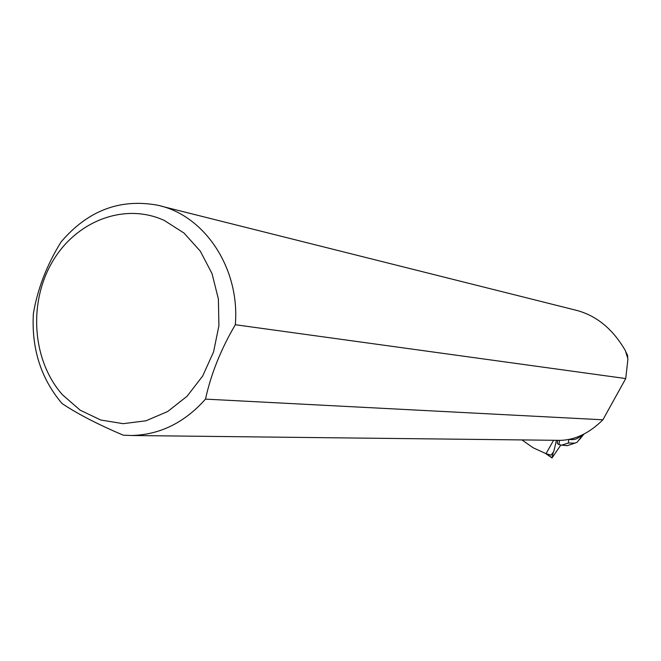 <?xml version="1.0" encoding="UTF-8"?>
<svg xmlns="http://www.w3.org/2000/svg" width="661" height="661" viewBox="0 0 661 661"><rect width="100%" height="100%" fill="white"/><g stroke="black" fill="none" stroke-linecap="round" stroke-linejoin="round"><path stroke-width="0.99" d="M553.232 452.273L552.018 457.941L560.858 444.993L552.026 457.949L553.232 452.273M521.942 439.92L533.171 447.786L546.027 453.686L553.596 440.276M546.027 453.686L551.043 455.156L553.744 451.603L556.455 440.309M625.736 378.563L602.898 419.793L205.497 399.12C184.584 422.668 159.929 434.798 131.547 435.5L123.31 435.186C97.63 424.288 77.188 413.72 61.985 403.474C40.916 378.546 31.381 348.554 33.38 313.512C37.561 288.915 46.791 265.053 61.068 241.943C87.624 210.76 119.6 198.482 156.979 205.092C204.15 214.511 240.174 268.093 235.316 324.733L625.736 378.563L627.933 358.964L625.389 350.677C612.863 328.988 596.429 315.512 576.095 310.249L161.515 206.232M627.735 358.163L627.562 355.296L625.802 351.792M558.677 440.333L560.478 440.358C575.384 439.92 589.521 433.071 602.898 419.793M164.242 220.419L183.998 233.052L200.3 251.155L212.032 273.613L218.386 299.012L218.915 325.699L213.569 351.925L202.712 375.952L187.08 396.236L167.729 411.489L145.949 420.801L123.144 423.668L100.761 420.016L80.146 410.167L62.514 394.824C32.554 361.146 28.109 303.944 51.864 262.698C75.362 221.295 124.218 202.051 164.242 220.419M205.497 399.12C210.966 374.06 220.906 349.272 235.316 324.733M559.528 440.35L558.958 444.597L557.297 443.448L557.702 440.325M568.848 439.482L568.32 443.002L561.685 445.175L567.262 445.646M561.685 445.175L558.958 444.597M583.399 434.756L583.82 434.161M569.369 439.375C574.145 440.193 577.987 438.921 580.92 435.558L580.581 437.756L577.218 442.209L574.954 443.151L568.32 443.002M546.069 453.702L552.001 457.8M583.316 434.409L580.581 437.756M545.689 453.57L552.009 457.933M560.478 440.358L131.547 435.5M574.913 443.159L566.998 445.729M583.746 434.343L579.3 439.78"/></g></svg>
